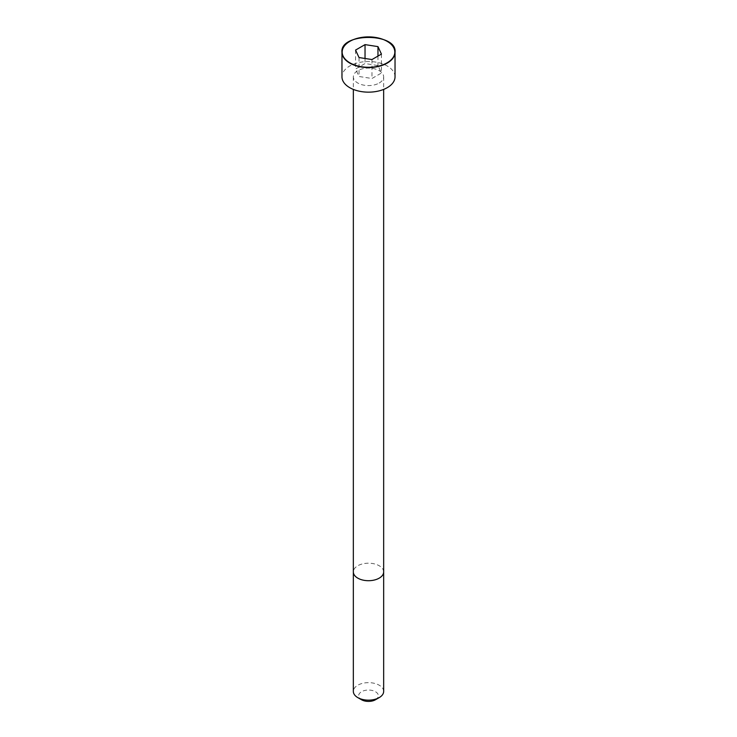 <?xml version="1.0" encoding="UTF-8"?>
<svg xmlns="http://www.w3.org/2000/svg" width="737" height="737" viewBox="0 0 737 737"><rect width="100%" height="100%" fill="white"/><g stroke="black" fill="none" stroke-linecap="round" stroke-linejoin="round"><path stroke-width="0.55" stroke-dasharray="3.69 2.76" d="M379.214 83.023A15.155 8.752 0 0 0 383.655 76.841A15.155 8.752 0 0 0 368.5 68.09A15.155 8.752 0 0 0 353.345 76.841A15.155 8.752 0 0 0 362.705 84.921A15.155 8.752 0 0 0 379.214 83.023M395.032 76.841A26.532 15.32 0 0 0 368.5 61.521A26.532 15.32 0 0 0 341.968 76.841M383.664 691.398A15.164 8.752 0 0 0 368.5 682.646A15.164 8.752 0 0 0 353.336 691.398M375.465 699.754A9.857 5.693 0 0 0 375.465 691.711A9.857 5.693 0 0 0 361.535 691.711A9.857 5.693 0 0 0 361.535 699.754M359.03 57.55L359.03 76.491L371.964 78.49L381.434 73.018L377.97 65.556L365.036 63.557L355.566 69.02L359.03 76.491M371.964 59.55L371.964 78.49M381.434 54.087L381.434 73.018M377.97 56.086L377.97 65.556M365.036 58.481L365.036 63.557M355.566 50.079L355.566 69.02M383.664 571.949A15.164 8.752 0 0 0 368.5 563.197A15.164 8.752 0 0 0 353.336 571.949M387.183 41.383A26.532 15.32 0 0 0 349.817 41.383M353.345 76.841L353.345 89.417M383.655 76.841L383.655 89.417"/><path stroke-width="1.11" d="M349.817 41.383A26.532 15.32 0 0 0 341.968 52.253L341.968 76.841A26.532 15.32 0 0 0 358.348 90.992A26.532 15.32 0 0 0 387.257 87.666A26.532 15.32 0 0 0 395.032 76.841L395.032 52.253A26.532 15.32 0 0 0 387.183 41.383M379.223 697.589L379.223 697.589A15.164 8.752 0 0 0 383.664 691.398L383.664 571.949A15.164 8.752 0 0 1 379.223 578.14A15.164 8.752 0 0 1 362.696 580.037A15.164 8.752 0 0 1 353.336 571.949L353.336 691.398A15.164 8.752 0 0 0 357.777 697.589A15.164 8.752 0 0 0 379.223 697.589L375.465 699.754L379.223 697.589M357.777 697.589L361.535 699.754A9.857 5.693 0 0 0 375.465 699.754M359.03 57.55L371.964 59.55L381.434 54.087L377.97 46.615L365.036 44.616L355.566 50.079L359.03 57.55M377.97 46.615L377.97 56.086M365.036 44.616L365.036 58.481M387.257 63.087A26.532 15.32 0 0 0 395.032 52.253C397.436 32.52 339.573 32.511 341.968 52.253A26.532 15.32 0 0 0 358.348 66.404A26.532 15.32 0 0 0 387.257 63.087M387.109 62.829A26.32 15.191 0 0 0 375.308 37.403A26.32 15.191 0 0 0 343.073 56.021A26.32 15.191 0 0 0 387.109 62.829M353.345 89.417L353.336 571.949M383.655 89.417L383.664 571.949"/></g></svg>
